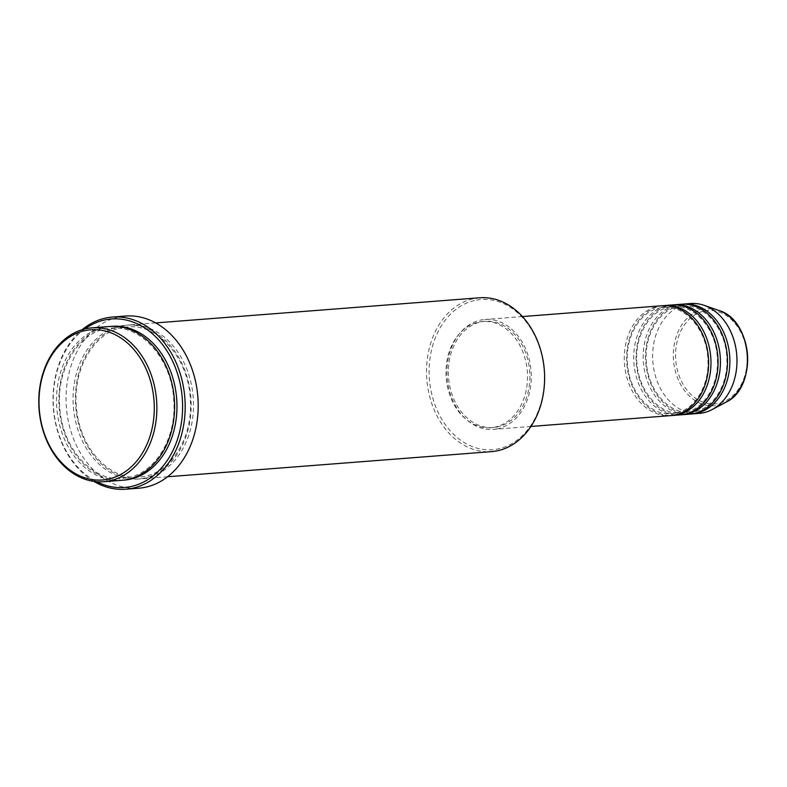 <?xml version="1.0" encoding="UTF-8"?>
<svg xmlns="http://www.w3.org/2000/svg" width="787" height="787" viewBox="0 0 787 787"><rect width="100%" height="100%" fill="white"/><g stroke="black" fill="none" stroke-linecap="round" stroke-linejoin="round"><path stroke-width="0.59" stroke-dasharray="3.94 2.95" d="M662.172 305.73A55.11 42.095 -94.4 0 0 658.965 306.143A55.11 42.095 -94.4 0 0 624.662 366.034A55.11 42.095 -94.4 0 0 670.701 415.615M663.352 305.661A55.11 42.095 -94.4 0 0 661.326 305.956A55.11 42.095 -94.4 0 0 626.954 365.079A55.11 42.095 -94.4 0 0 671.882 415.506M671.626 304.992A55.11 42.095 -94.4 0 0 668.419 305.405A55.11 42.095 -94.4 0 0 634.125 365.306A55.11 42.095 -94.4 0 0 680.155 414.887M672.816 304.923A55.11 42.095 -94.4 0 0 670.79 305.218A55.11 42.095 -94.4 0 0 636.408 364.342A55.11 42.095 -94.4 0 0 681.335 414.769M681.089 304.264A55.11 42.095 -94.4 0 0 677.882 304.677A55.11 42.095 -94.4 0 0 643.579 364.568A55.11 42.095 -94.4 0 0 689.609 414.149M682.27 304.195A55.11 42.095 -94.4 0 0 680.243 304.49A55.11 42.095 -94.4 0 0 645.861 363.614A55.11 42.095 -94.4 0 0 690.789 414.031M476.538 300.083A75.316 57.53 85.6 0 1 543.492 364.42A75.316 57.53 85.6 0 1 496.961 449.141A75.316 57.53 85.6 0 1 430.017 384.813A75.316 57.53 85.6 0 1 476.538 300.083M479.598 297.781A77.156 58.927 -94.4 0 0 475.112 298.362A77.156 58.927 -94.4 0 0 427.085 382.216A77.156 58.927 -94.4 0 0 491.541 451.63M109.59 326.487A77.156 58.927 -94.4 0 0 105.104 327.067A77.156 58.927 -94.4 0 0 57.077 410.922A77.156 58.927 -94.4 0 0 121.532 480.336M124.021 325.602A77.156 58.927 -94.4 0 0 75.995 409.456A77.156 58.927 -94.4 0 0 140.44 478.87A77.156 58.927 -94.4 0 0 144.936 478.289A77.156 58.927 -94.4 0 0 192.953 394.435A77.156 58.927 -94.4 0 0 128.507 325.021A77.156 58.927 -94.4 0 0 124.021 325.602M496.587 428.964A55.11 42.095 -94.4 0 0 530.891 369.064A55.11 42.095 -94.4 0 0 484.851 319.483A55.11 42.095 -94.4 0 0 481.644 319.896A55.11 42.095 -94.4 0 0 447.341 379.796A55.11 42.095 -94.4 0 0 493.38 429.377A55.11 42.095 -94.4 0 0 496.587 428.964M496.331 427.144A53.27 40.688 -94.4 0 0 529.494 369.251A53.27 40.688 -94.4 0 0 484.999 321.322A53.27 40.688 -94.4 0 0 481.89 321.716A53.27 40.688 -94.4 0 0 448.738 379.609A53.27 40.688 -94.4 0 0 493.233 427.538A53.27 40.688 -94.4 0 0 496.331 427.144M493.97 427.331A53.27 40.688 -94.4 0 0 527.133 369.428A53.27 40.688 -94.4 0 0 482.628 321.499A53.27 40.688 -94.4 0 0 479.529 321.903A53.27 40.688 -94.4 0 0 446.377 379.796A53.27 40.688 -94.4 0 0 490.872 427.725A53.27 40.688 -94.4 0 0 493.97 427.331M125.428 316.049A86.334 65.941 -94.4 0 0 120.411 316.699A86.334 65.941 -94.4 0 0 66.669 410.529A86.334 65.941 -94.4 0 0 138.787 488.206M690.543 303.526A55.11 42.095 -94.4 0 0 687.336 303.939A55.11 42.095 -94.4 0 0 653.033 363.83A55.11 42.095 -94.4 0 0 699.072 413.411M84.819 328.976A84.504 64.544 -94.4 0 0 53.575 408.227A84.504 64.544 -94.4 0 0 96.663 481.693M93.889 481.388A86.334 65.941 85.6 0 1 53.359 408.237A86.334 65.941 85.6 0 1 82.123 329.714M705.014 310.865A46.807 35.749 85.6 0 1 746.617 350.845A46.807 35.749 85.6 0 1 717.705 403.505A46.807 35.749 85.6 0 1 676.092 363.525A46.807 35.749 85.6 0 1 705.014 310.865M718.649 310.403A48.587 37.107 -94.4 0 0 703.893 309.183A48.587 37.107 -94.4 0 0 673.879 363.83A48.587 37.107 -94.4 0 0 717.065 405.325A48.587 37.107 -94.4 0 0 725.771 402.285M122.713 480.227A77.156 58.927 85.6 0 1 59.369 409.968A77.156 58.927 85.6 0 1 107.465 326.88A77.156 58.927 85.6 0 1 110.78 326.418M121.651 325.788A77.156 58.927 -94.4 0 0 73.988 412.575A77.156 58.927 -94.4 0 0 142.565 478.476A77.156 58.927 -94.4 0 0 190.238 391.68A77.156 58.927 -94.4 0 0 121.651 325.788M674.764 413.303L671.734 413.696C650.938 416.097 629.63 392.959 627.564 364.706C624.544 337.318 640.264 310.757 660.47 307.855L663.5 307.471C684.946 304.933 706.765 329.694 707.847 358.872C709.825 385.482 694.321 410.45 674.764 413.303M684.218 412.575L681.198 412.959C660.401 415.359 639.083 392.221 637.027 363.968C633.997 336.59 649.718 310.019 669.934 307.127L672.954 306.733C694.4 304.205 716.229 328.956 717.301 358.144C719.288 384.745 703.775 409.712 684.218 412.575M693.672 411.837L690.652 412.221C669.855 414.631 648.547 391.493 646.481 363.24C643.451 335.852 659.172 309.291 679.388 306.389L682.408 306.005C703.853 303.467 725.683 328.228 726.765 357.406C728.742 384.017 713.238 408.984 693.672 411.837M126.874 477.857L122.565 478.407C92.935 481.792 62.852 449.003 59.94 409.161C55.68 370.539 77.834 332.96 106.609 328.789L110.918 328.228C141.483 324.667 172.274 359.738 173.799 400.888C176.593 438.418 154.734 473.754 126.874 477.857M123.166 327.5C94.381 331.671 72.227 369.26 76.496 407.882C79.398 447.724 109.482 480.503 139.122 477.129L143.431 476.578C171.281 472.466 193.14 437.139 190.346 399.609C188.831 358.449 158.039 323.388 127.464 326.949L123.166 327.5M522.42 316.571L484.851 319.483M484.999 321.322L482.628 321.499M155.649 322.916L128.507 325.021M167.592 476.765L140.44 478.87M493.233 427.538L490.872 427.725M530.95 426.456L493.38 429.377"/><path stroke-width="1.18" d="M530.95 426.456L670.701 415.615A55.11 42.095 -94.4 0 0 673.908 415.202A55.11 42.095 -94.4 0 0 708.202 355.311A55.11 42.095 -94.4 0 0 662.172 305.73L522.42 316.571M671.882 415.506A55.11 42.095 -94.4 0 0 673.062 415.428A55.11 42.095 -94.4 0 0 676.269 415.024A55.11 42.095 -94.4 0 0 710.572 355.124A55.11 42.095 -94.4 0 0 664.533 305.543A55.11 42.095 -94.4 0 0 663.352 305.661M673.062 415.428L680.155 414.887A55.11 42.095 -94.4 0 0 683.362 414.474A55.11 42.095 -94.4 0 0 717.665 354.573A55.11 42.095 -94.4 0 0 671.626 304.992L664.533 305.543M681.335 414.769A55.11 42.095 -94.4 0 0 682.516 414.7A55.11 42.095 -94.4 0 0 685.723 414.287A55.11 42.095 -94.4 0 0 720.026 354.396A55.11 42.095 -94.4 0 0 673.997 304.815A55.11 42.095 -94.4 0 0 672.816 304.923M682.516 414.7L689.609 414.149A55.11 42.095 -94.4 0 0 692.816 413.736A55.11 42.095 -94.4 0 0 727.119 353.845A55.11 42.095 -94.4 0 0 681.089 304.264L673.997 304.815M690.789 414.031A55.11 42.095 -94.4 0 0 691.98 413.962A55.11 42.095 -94.4 0 0 695.187 413.549A55.11 42.095 -94.4 0 0 729.48 353.658A55.11 42.095 -94.4 0 0 683.45 304.077A55.11 42.095 -94.4 0 0 682.27 304.195M106.855 479.411A75.316 57.53 -94.4 0 0 153.386 394.68A75.316 57.53 -94.4 0 0 86.442 330.353A75.316 57.53 -94.4 0 0 39.911 415.074A75.316 57.53 -94.4 0 0 106.855 479.411M87.377 328.445A77.156 58.927 85.6 0 1 91.863 327.864A77.156 58.927 85.6 0 1 156.308 397.278A77.156 58.927 85.6 0 1 108.291 481.132A77.156 58.927 85.6 0 1 103.795 481.713A77.156 58.927 85.6 0 1 39.35 412.299A77.156 58.927 85.6 0 1 87.377 328.445M167.592 476.765L491.541 451.63A77.156 58.927 -94.4 0 0 496.026 451.049A77.156 58.927 -94.4 0 0 544.053 367.195A77.156 58.927 -94.4 0 0 479.598 297.781L155.649 322.916M96.663 481.693A84.504 64.544 -94.4 0 0 129.383 486.848A84.504 64.544 -94.4 0 0 181.581 391.788A84.504 64.544 -94.4 0 0 106.471 319.611A84.504 64.544 -94.4 0 0 84.819 328.976M82.123 329.714A86.334 65.941 85.6 0 1 107.406 317.702A86.334 65.941 85.6 0 1 112.433 317.063A86.334 65.941 85.6 0 1 184.552 394.74A86.334 65.941 85.6 0 1 130.809 488.57A86.334 65.941 85.6 0 1 125.782 489.219A86.334 65.941 85.6 0 1 93.889 481.388M103.795 481.713L121.532 480.336A77.156 58.927 -94.4 0 0 126.018 479.755A77.156 58.927 -94.4 0 0 174.045 395.9A77.156 58.927 -94.4 0 0 109.59 326.487L91.863 327.864M125.782 489.219L138.787 488.206A86.334 65.941 -94.4 0 0 143.814 487.566A86.334 65.941 -94.4 0 0 197.557 393.726A86.334 65.941 -94.4 0 0 125.428 316.049L112.433 317.063M691.98 413.962L699.072 413.411A55.11 42.095 -94.4 0 0 702.279 413.008A55.11 42.095 -94.4 0 0 712.156 409.545A55.11 42.095 -94.4 0 0 736.77 355.212A55.11 42.095 -94.4 0 0 704.07 305.326A55.11 42.095 -94.4 0 0 690.543 303.526L683.45 304.077M718.649 310.403C752.874 319.906 758.127 387.617 725.771 402.285A48.587 37.107 -94.4 0 0 747.473 354.386A48.587 37.107 -94.4 0 0 718.649 310.403L704.07 305.326M110.78 326.418A77.156 58.927 85.6 0 1 176.318 394.946A77.156 58.927 85.6 0 1 128.379 479.578A77.156 58.927 85.6 0 1 122.713 480.227M725.771 402.285L712.156 409.545"/></g></svg>
